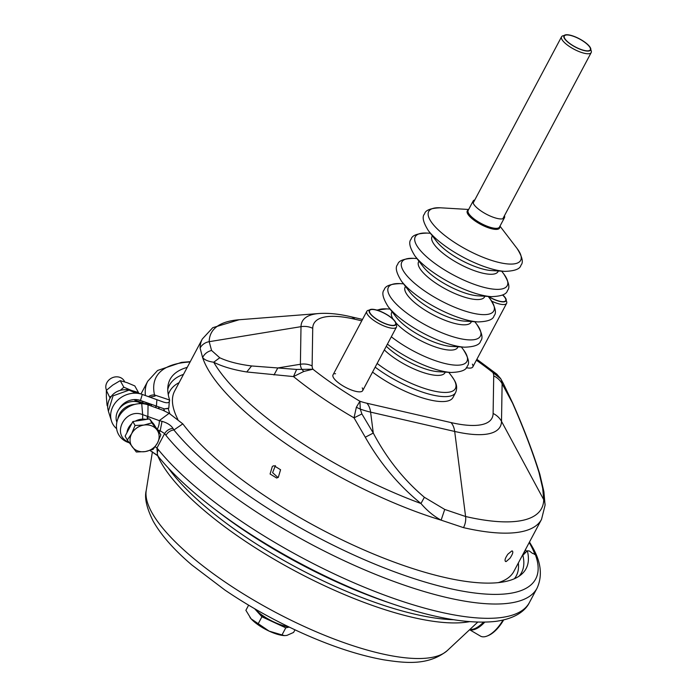 <?xml version="1.0" encoding="UTF-8"?>
<svg xmlns="http://www.w3.org/2000/svg" width="697" height="697" viewBox="0 0 697 697"><rect width="100%" height="100%" fill="white"/><g stroke="black" fill="none" stroke-linecap="round" stroke-linejoin="round"><path stroke-width="1.05" d="M272.37 466.371L270.079 473.995L276.657 478.02L278.312 477.349L280.569 469.734L273.999 465.709L272.37 466.371M275.411 465.605L272.597 472.644L277.998 477.532M498.32 582.622A192.093 58.574 -152 0 0 513.863 571.409L541.534 519.37A192.093 58.574 28 0 1 522.097 531.584A192.093 58.574 28 0 1 463.505 527.638L441.123 520.154C433.856 516.25 427.13 510.701 420.953 503.513C398.684 485.443 380.126 463.348 365.289 437.228L354.024 417.851L356.341 407.266L359.905 401.254L360.279 409.113L361.891 413.957L373.278 433.064L365.289 437.228M507.86 554.193C504.82 558.689 504.253 561.146 506.161 561.555L509.969 558.236C512.983 553.723 513.593 551.292 511.79 550.961L507.86 554.193M505.421 561.46L506.161 561.555M512.513 551.048L511.79 550.961M200.1 348.047A12.598 11.858 -179.1 0 1 209.187 341.687L211.574 350.469L219.747 357.761L213.718 362.222C208.237 361.464 204.535 359.896 202.6 357.526L200.1 348.047A192.093 58.574 28 0 1 202.313 339.003L174.642 391.043A192.093 58.574 -152 0 0 177.874 419.411M163.629 408.721A205.606 62.695 28 0 0 164.536 410.89M158.533 407.022A209.945 64.019 28 0 0 159.264 408.921M524.545 551.327A205.606 62.695 -152 0 1 525.059 552.547M526.313 551.266A209.945 64.019 28 0 0 525.468 549.584M156.206 407.815A209.945 64.019 -152 0 1 155.675 406.02M334.717 373.81A16.798 5.123 -152 0 1 335.553 373.697M362.24 387.889A16.798 5.123 -152 0 1 362.675 390.651A16.798 5.123 -152 0 1 360.976 391.714A16.798 5.123 -152 0 1 342.924 385.859A16.798 5.123 -152 0 1 333.018 374.881L366.814 311.324A16.798 5.123 28 0 0 366.622 312.108A16.798 5.123 28 0 0 380.379 324.323A16.798 5.123 28 0 0 396.471 327.093A16.798 5.123 28 0 0 396.663 326.309A16.798 5.123 28 0 0 396.462 325.238L396.062 324.149M472.383 364.148A16.798 5.123 -152 0 1 472.819 366.901A16.798 5.123 -152 0 1 471.12 367.972A16.798 5.123 -152 0 1 466.284 367.694A16.798 5.123 -152 0 0 472.819 366.901L506.606 303.352A16.798 5.123 28 0 0 506.806 302.568A16.798 5.123 28 0 0 506.597 301.487L506.205 300.407M361.769 320.812L354.843 319.217A18.897 11.901 -77.1 0 0 350.635 316.691C338.986 313.938 328.426 312.883 318.956 313.519A112.078 34.179 28 0 0 301.008 326.666L300.398 364.261L277.789 367.955L296.608 369.445L312.909 369.21A155.945 47.553 28 0 0 359.905 401.254A39.956 12.18 28 0 0 366.892 403.241L450.994 422.565A18.897 11.901 102.9 0 1 454.688 431.452A112.078 34.179 28 0 0 467.452 433.813A112.078 34.179 28 0 0 501.509 421.363L502.119 383.768A51.195 15.613 28 0 0 500.777 378.82L492.927 372.573L496.804 374.123L500.655 378.602L503.365 383.542L500.368 378.157M503.391 383.62L512.826 403.354C524.1 428.995 533.109 452.641 539.844 474.282L543.895 491.646L545.071 505.212A12.598 11.858 0.9 0 1 545.071 505.22L541.534 519.37M354.843 319.217A100.838 30.746 28 0 0 324.088 317.144A100.838 30.746 28 0 0 312.726 328.296L312.117 365.89A18.897 17.782 -179.1 0 0 300.398 364.261A51.195 15.613 28 0 0 301.74 369.201L303.805 371.457L293.498 376.58L246.755 371.971C233.225 369.793 222.212 366.544 213.718 362.222A190.455 58.078 -152 0 0 232.754 387.044A190.455 58.078 -152 0 0 420.953 503.513L424.377 497.283C403.676 479.789 386.643 458.382 373.278 433.064L370.595 412.127L454.688 431.452L465.596 516.512A186.996 57.023 -152 0 0 543.712 499.671L542.693 488.309L539.016 472.566C532.639 451.987 523.813 428.812 512.513 403.049L512.826 403.354M450.994 422.565A100.838 30.746 28 0 0 462.468 424.691A100.838 30.746 28 0 0 481.749 424.639A100.838 30.746 28 0 0 493.11 413.487L493.72 375.892A18.897 17.782 0.9 0 1 502.119 383.768L512.513 403.049L503.312 383.472M312.117 365.89A39.956 12.18 28 0 0 312.909 369.21L303.805 371.457M296.608 369.445L293.498 376.58A173.701 52.963 28 0 0 354.024 417.851L361.891 413.957M356.341 407.266L360.279 409.113A51.195 15.613 28 0 0 370.595 412.127A18.897 11.901 -77.1 0 0 366.892 403.241M424.377 497.283L444.73 509.437L441.123 520.154A192.093 58.574 28 0 1 227.335 394.607A192.093 58.574 28 0 1 202.6 357.526C204.509 353.849 207.497 351.497 211.574 350.469M219.747 357.761C227.954 361.586 238.566 364.322 251.6 365.96L277.789 367.955L273.999 374.986M539.016 472.566L539.844 474.282M542.693 488.309L543.895 491.646M491.716 301.156A16.798 5.123 28 0 0 506.606 303.352M488.501 296.469A14.698 4.478 28 0 0 505.865 299.91A14.698 4.478 28 0 0 505.682 298.969A14.698 4.478 28 0 0 502.589 295.031M478.02 321.918L464.603 321.117A37.368 11.396 -152 0 1 439.868 313.554A37.368 11.396 -152 0 1 409.697 291.921L401.524 281.24A52.066 15.874 28 0 0 443.562 311.393A52.066 15.874 28 0 0 478.02 321.918C487.926 321.587 493.276 319.531 494.068 315.732C496.734 312.936 495.445 307.36 490.191 299.022L488.222 296.452A15.116 4.609 28 0 0 504.532 301.757A15.116 4.609 28 0 0 506.066 300.799A15.116 4.609 28 0 0 502.746 294.953M396.471 327.093L362.675 390.651A16.798 5.123 -152 0 1 346.583 387.88A16.798 5.123 -152 0 1 332.826 375.666A16.798 5.123 -152 0 1 333.018 374.881M369.48 310.017L368.365 310.296A16.798 5.123 28 0 0 367.633 310.557A16.798 5.123 28 0 0 366.814 311.324M370.325 309.877A14.698 4.478 28 0 0 369.436 311.228A14.698 4.478 28 0 0 382.479 322.406A14.698 4.478 28 0 0 395.722 323.661A14.698 4.478 28 0 0 395.548 322.711A14.698 4.478 28 0 0 384.814 313.563A14.698 4.478 28 0 0 371.092 309.616A14.698 4.478 28 0 0 370.961 309.642A14.698 4.478 28 0 0 370.325 309.877M394.397 325.499A15.116 4.609 28 0 0 395.922 324.541A15.116 4.609 28 0 0 387.009 314.661A15.116 4.609 28 0 0 370.76 309.39A15.116 4.609 28 0 0 369.236 310.348A15.116 4.609 28 0 0 378.149 320.228A15.116 4.609 28 0 0 394.397 325.499M136.124 401.594A10.499 9.052 -29 0 0 135.619 400.496A10.499 9.052 -29 0 0 135.54 400.339L135.009 399.555M134.983 400.427A10.499 9.052 151 0 0 134.817 399.564M138.389 399.886L143.364 401.681A2.1 0.845 -70.1 0 0 142.144 402.727L145.264 403.772L151.345 404.495M164.361 408.895A20.997 2.274 4.3 0 0 168.822 408.137L164.361 408.895L140.01 400.313M156.398 406.22L156.903 399.703L142.266 394.424L140.472 400.47A16.432 14.167 151 0 0 140.245 400.392A16.432 14.167 151 0 0 136.002 399.581A16.397 14.14 151 0 0 119.204 408.851M142.266 394.424A22.313 19.237 151 0 0 141.935 394.302A22.313 19.237 151 0 0 135.924 393.195A22.313 19.237 151 0 0 111.381 420.727A22.313 19.237 151 0 0 116.626 428.69M168.822 408.137L169.449 399.442A201.599 61.475 -152 0 1 167.933 386.338A201.599 61.475 -152 0 1 187.232 367.363M143.896 401.873L144.375 402.038M183.511 374.367A199.447 60.822 28 0 0 167.759 389.396M156.903 399.703L163.054 401.942M162.776 401.838C167.48 403.493 169.746 402.892 169.58 400.017L154.516 394.964L155.109 396.07L149.933 397.151M135.924 393.195L129.093 390.12L141.935 394.302M129.093 390.12L113.062 395.835L108.383 411.195L107.747 408.163C107.416 403.633 108.662 399.634 111.494 396.14C112.705 394.406 118.141 388.334 128.858 390.032L129.093 390.12M155.109 396.07L149.811 397.142M190.107 361.961A214.911 65.535 -152 0 0 163.656 369.149A214.911 65.535 -152 0 0 154.516 394.964A8.399 7.745 167.6 0 0 148.505 396.671M155.213 446.69L156.947 448.023L164.623 433.586L165.956 435.364A8.399 6.491 -39 0 1 173.91 429.971L173.022 428.411C169.415 428.716 166.618 430.441 164.623 433.586L160.205 430.755L159.43 432.21M156.947 448.023L158.35 449.661A8.399 6.491 -39 0 0 158.55 456.831L157.513 455.62L156.947 448.023M173.022 428.411C170.835 425.161 167.167 422.809 162.026 421.354L160.205 430.755L158.071 430.058M162.026 421.354L159.264 420.631A8.399 3.398 109.9 0 1 157.383 429.143M148.052 404.87L147.877 416.51L159.264 420.631L169.136 413.312L162.689 410.158L148.052 404.87A22.365 19.281 151 0 0 141.709 403.65L142.676 414.637C125.312 407.553 111.058 434.344 128.143 441.968L122.707 439.389A22.365 19.281 151 0 0 128.091 442.403L129.25 442.778M141.709 403.65A22.313 19.237 151 0 0 118.882 416.701A22.313 19.237 151 0 0 122.707 439.389M147.799 419.202A8.399 3.398 -70.1 0 0 147.877 416.51L147.285 416.292L147.18 419.298M142.632 419.115L142.676 414.637L147.285 416.292M169.136 413.312L182.797 423.881L173.91 429.971A214.911 65.535 -152 0 0 223.362 476.948A214.911 65.535 -152 0 0 450.175 588.634A214.911 65.535 -152 0 0 531.349 545.908A214.911 65.535 -152 0 0 530.774 544.854A214.911 65.535 -152 0 0 530.182 543.782A214.911 65.535 -152 0 0 529.328 542.327M182.797 423.881L183.363 424.578A201.599 61.475 28 0 0 360.837 548.565A201.599 61.475 28 0 0 521.513 574.337A201.599 61.475 28 0 0 527.341 550.769L522.872 555.3A199.447 60.822 -152 0 1 519.073 576.192M529.206 542.554A214.145 65.3 -152 0 1 529.642 543.312A214.145 65.3 -152 0 1 530.234 544.374A214.145 65.3 -152 0 1 530.809 545.42A214.145 65.3 -152 0 1 534.651 553.732L534.268 554.446M522.872 555.3L527.341 550.769L529.363 551.005L532.647 553.488L534.651 553.732L534.721 554.35M219.067 512.478A201.599 61.475 28 0 0 388.342 602.487L394.424 604.543A214.911 65.535 28 0 1 213.962 508.583L219.067 512.478M129.285 442.83L128.091 442.403M157.147 455.176L150.021 450.48L157.513 455.62M154.168 424.891L160.868 434.806L157.487 442.996A15.012 12.938 151 0 0 159.125 436.366A15.012 12.938 151 0 0 156.851 429.727A15.012 12.938 151 0 0 151.293 425.71A15.012 12.938 151 0 0 143.939 425.065A15.012 12.938 151 0 0 131.663 433.665A15.012 12.938 151 0 0 130.034 440.286A15.012 12.938 151 0 0 132.308 446.925A15.012 12.938 151 0 0 145.22 451.595L153.113 449.382L157.487 442.996A15.012 12.938 151 0 1 145.22 451.595L136.333 452.004L127.29 440.051L131.663 433.665L135.044 425.475L132.866 421.537L149.646 418.914L154.168 424.891M160.868 434.806L151.833 422.852L143.939 425.065L135.044 425.475M127.29 440.051L125.111 436.113L132.866 421.537M126.932 432.698A15.012 12.938 -29 0 1 131.707 423.706M135.244 421.171A15.012 12.938 -29 0 1 146.335 419.437M152.425 422.582A15.012 12.938 -29 0 1 154.516 425.283L154.647 425.527M106.536 390.198A9.976 8.599 -29 0 1 105.796 387.062A9.976 8.599 -29 0 1 113.228 377.391A9.976 8.599 -29 0 1 124.188 380.928L124.711 381.869M151.833 422.852L149.646 418.914M107.669 406.447L107.068 405.366L106.388 397.29L106.345 390.372L112.679 385.127L120.215 380.658L127.185 382.705L134.809 385.929L138.442 392.481L131.463 390.433L123.848 387.21L120.45 390.207M138.511 393.134L138.442 392.481M120.215 380.658L123.848 387.21M106.345 390.372L110.1 398.109M111.476 396.157L109.978 396.933M133.702 391.496A14.698 12.668 151 0 0 131.463 390.433A14.698 12.668 151 0 0 126.375 389.614M134.652 404.434A16.266 14.027 151 0 0 117.889 418.836M116.861 422.216A16.266 14.027 -29 0 1 121.679 406.151A16.266 14.027 -29 0 1 139.139 402.343L143.016 403.746M503.016 620.103A25.197 11.37 120.4 0 1 487.151 636.021A25.197 11.37 120.4 0 1 480.433 636.091L469.612 629.731M503.635 619.964A24.142 10.899 120.4 0 1 488.205 635.594L487.151 636.021M469.7 629.652A25.197 11.37 -59.6 0 0 484.737 622.151M474.901 628.555A24.665 11.135 -59.6 0 0 475.162 628.45A24.665 11.135 -59.6 0 0 483.735 622.168M483.465 622.168A25.197 11.37 120.4 0 1 474.631 628.668A25.197 11.37 120.4 0 1 469.944 629.426M564.213 35.477L563.098 35.756A16.798 5.123 28 0 0 561.547 36.784A16.798 5.123 28 0 0 576.262 50.35A16.798 5.123 28 0 0 591.204 52.554A16.798 5.123 28 0 0 591.187 50.698L590.795 49.609M577.412 37.943A14.698 4.478 28 0 0 565.694 35.103A14.698 4.478 28 0 0 577.212 47.875A14.698 4.478 28 0 0 588.799 50.742A14.698 4.478 28 0 0 590.281 48.18A14.698 4.478 28 0 0 577.412 37.943M565.494 34.85A15.116 4.609 28 0 0 563.96 35.808A15.116 4.609 28 0 0 572.882 45.688A15.116 4.609 28 0 0 589.131 50.968A15.116 4.609 28 0 0 590.655 50.001A15.116 4.609 28 0 0 581.742 40.121A15.116 4.609 28 0 0 565.494 34.85M288.497 626.734A24.665 7.519 -152 0 1 254.797 608.821A23.097 7.04 -152 0 0 255.79 609.997L261.915 616.775L273.843 622.308A23.097 7.04 -152 0 1 263.475 616.444A23.097 7.04 -152 0 1 255.79 609.997L254.649 608.734M288.48 626.734A23.097 7.04 -152 0 1 284.542 626.115A23.097 7.04 -152 0 1 273.843 622.308L285.77 627.831L289.22 627.091M294.97 629.827L293.585 632.432L286.868 635.411L284.576 635.612L281.997 634.923L285.77 627.831M284.515 635.603L283.949 635.577A23.097 7.04 -152 0 1 279.845 634.941A23.097 7.04 -152 0 1 269.147 631.133A23.097 7.04 -152 0 1 258.779 625.27A23.097 7.04 -152 0 1 251.094 618.823A23.097 7.04 -152 0 1 250.014 617.533A23.097 7.04 -152 0 1 249.996 617.507L250.014 617.533M281.997 634.923L269.147 631.133L251.094 618.823L245.884 610.311L248.62 605.179M258.151 623.867L261.915 616.775M375.169 367.153A56.684 17.286 28 0 0 405.166 385.101A56.684 17.286 28 0 0 449.861 396.166A56.684 17.286 28 0 0 455.594 392.568L452.972 397.508A56.684 17.286 -152 0 1 402.544 390.041A56.684 17.286 -152 0 1 372.546 372.093M474.796 199.934A17.739 5.41 28 0 0 473.141 201.032A17.739 5.41 28 0 0 488.693 215.356A17.739 5.41 28 0 0 502.676 218.814A17.739 5.41 28 0 0 504.471 217.691A17.739 5.41 28 0 0 504.454 215.704M179.12 382.627A196.327 59.864 28 0 0 168.273 394.685M168.291 408.66A196.327 59.864 28 0 0 169.876 413.783M514.403 578.728A196.327 59.864 28 0 0 518.341 562.993M493.72 375.892A39.956 12.18 28 0 0 492.927 372.573A155.945 47.553 28 0 0 476.373 360.218M545.071 505.212A12.598 11.858 0.9 0 0 543.712 499.671L501.509 421.363A18.897 17.782 -179.1 0 0 493.11 413.487M318.956 313.519L239.132 319.749A186.996 57.023 -152 0 0 216.323 327.006A186.996 57.023 -152 0 0 209.187 341.687L301.008 326.666A18.897 17.782 0.9 0 1 312.726 328.296M444.73 509.437L465.596 516.512A12.598 7.937 -77.1 0 1 463.505 527.638M251.6 365.96L246.755 371.971M146.431 402.709L145.115 404.051M135.54 400.339L142.144 402.727M140.977 393.979L147.755 381.233A220.435 67.217 28 0 0 145.42 395.556M165.956 435.372A220.435 67.217 28 0 0 372.059 572.96A220.435 67.217 28 0 0 537.03 588.216C542.719 575.748 541.09 561.852 532.125 546.526L529.485 542.031M537.03 588.216L529.424 602.513A220.435 67.217 -152 0 1 364.453 587.257A220.435 67.217 -152 0 1 158.35 449.661M139.862 403.65L139.139 402.343M157.775 455.916A188.809 57.572 28 0 0 160.833 462.111A188.809 57.572 28 0 0 302.672 574.99A188.809 57.572 28 0 0 469.612 621.646M477.767 622.107L447.274 650.606A171.418 52.275 -152 0 1 300.302 624.669A171.418 52.275 -152 0 1 151.859 512.522A171.418 52.275 -152 0 1 146.222 490.531L152.408 451.761M453.669 619.72A189.471 57.781 -152 0 1 168.256 467.957M151.406 405.088A210.991 64.342 28 0 0 151.563 406.142M448.737 372.32L451.604 376.066A54.584 16.641 -152 0 1 406.804 381.337A54.584 16.641 -152 0 1 377.138 363.459M384.335 349.92A38.004 11.588 28 0 0 411.195 367.685A38.004 11.588 28 0 0 445.244 372.111M387.41 344.135A52.066 15.874 28 0 0 416.684 361.935A52.066 15.874 28 0 0 451.142 372.468L438.3 371.701A38.004 11.588 -152 0 1 413.147 364.017A38.004 11.588 -152 0 1 386.286 346.252M461.344 347.001L463.313 349.572A52.066 15.874 -152 0 1 420.587 354.599A52.066 15.874 -152 0 1 391.313 336.79M377.399 310.252A52.066 15.874 -152 0 1 386.818 308.902L376.755 310.06M392.106 311.768A37.368 11.396 28 0 0 393.117 319.165M395.879 322.755A37.368 11.396 28 0 0 424.473 342.506A37.368 11.396 28 0 0 457.981 346.792M464.585 347.193L451.159 346.392A37.368 11.396 -152 0 1 426.425 338.829A37.368 11.396 -152 0 1 396.253 317.196L388.081 306.514A52.066 15.874 28 0 0 430.127 336.66A52.066 15.874 28 0 0 464.585 347.193C474.491 346.862 479.832 344.806 480.625 341.007C483.3 338.202 482.002 332.635 476.757 324.297A52.066 15.874 -152 0 1 434.022 329.324A52.066 15.874 -152 0 1 391.609 298.673A52.066 15.874 -152 0 1 400.252 283.627C390.407 283.932 385.066 285.979 384.239 289.76C381.538 292.531 382.819 298.124 388.081 306.514M405.541 286.493A37.368 11.396 28 0 0 437.916 317.231A37.368 11.396 28 0 0 471.416 321.517M490.191 299.022A52.066 15.874 -152 0 1 447.465 304.049A52.066 15.874 -152 0 1 405.053 273.398A52.066 15.874 -152 0 1 413.696 258.352C403.851 258.657 398.51 260.704 397.673 264.485C394.972 267.256 396.253 272.849 401.524 281.24M418.984 261.218A37.368 11.396 28 0 0 451.351 291.956A37.368 11.396 28 0 0 484.859 296.251M491.463 296.643L478.037 295.842A37.368 11.396 -152 0 1 453.303 288.288A37.368 11.396 -152 0 1 423.131 266.646L414.959 255.965A52.066 15.874 28 0 0 456.997 286.118A52.066 15.874 28 0 0 491.463 296.643C501.37 296.312 506.71 294.256 507.503 290.457C510.169 287.661 508.88 282.085 503.635 273.747A52.066 15.874 -152 0 1 460.9 278.774A52.066 15.874 -152 0 1 418.488 248.123A52.066 15.874 -152 0 1 427.13 233.077C417.285 233.382 411.944 235.429 411.117 239.21C408.416 241.99 409.697 247.574 414.959 255.965M432.419 235.943A37.368 11.396 28 0 0 464.794 266.681A37.368 11.396 28 0 0 498.294 270.976M504.898 271.368L491.481 270.567A37.368 11.396 -152 0 1 466.746 263.013A37.368 11.396 -152 0 1 436.575 241.371L428.402 230.69A52.066 15.874 28 0 0 470.44 260.844A52.066 15.874 28 0 0 504.898 271.368C514.804 271.037 520.154 268.981 520.947 265.182C523.613 262.386 522.323 256.81 517.069 248.48A52.066 15.874 -152 0 1 474.343 253.499A52.066 15.874 -152 0 1 431.922 222.848A52.066 15.874 -152 0 1 440.574 207.802C430.729 208.107 425.388 210.154 424.551 213.935C421.851 216.715 423.131 222.299 428.402 230.69M468.367 210.006A18.261 5.567 28 0 0 483.291 225.68A18.261 5.567 28 0 0 499.697 226.664M504.471 217.691L499.479 227.074A17.739 5.41 -152 0 1 483.701 224.739A17.739 5.41 -152 0 1 468.157 210.416L473.141 201.032M476.861 359.295L496.804 374.123M350.635 316.691L362.51 319.418M239.132 319.749L212.768 327.677L202.313 339.003M151.658 404.6L150.961 405.924M111.389 420.727L108.383 411.195M133.249 391.339L128.858 390.032M149.524 397.046L151.083 397.473M147.755 381.233L157.574 370.482L181.464 362.37L190.264 361.665M529.424 602.513C525.834 610.119 516.068 618.587 495.724 621.375C470.005 624.224 436.244 618.614 394.424 604.543M158.55 456.831C172.124 473.472 190.595 490.723 213.962 508.583M134.512 399.573L135.601 401.533M447.274 650.606C428.333 665.94 405.227 663.108 383.838 659.841C360.619 655.677 334.926 647.452 306.767 635.167C277.789 622.43 250.502 607.392 224.922 590.063L191.788 564.927C174.111 549.907 161.26 535.348 153.227 521.251C146.658 508.113 144.323 497.867 146.222 490.531M475.162 628.45L474.631 628.668M502.816 218.78L591.204 52.554M473.158 203.01L561.547 36.784M390.059 309.093L386.818 308.902M403.493 283.818L400.252 283.627M416.937 258.543L413.696 258.352M430.371 233.268L427.13 233.077M468.654 209.475L440.574 207.802M499.976 226.133L517.069 248.48M501.657 271.177L503.635 273.747M474.788 321.726L476.757 324.297M451.142 372.468C461.048 372.137 466.398 370.081 467.19 366.282C469.856 363.477 468.567 357.909 463.313 349.572M455.594 392.568C457.354 388.429 456.883 384.213 454.183 379.909L451.604 376.066"/></g></svg>
